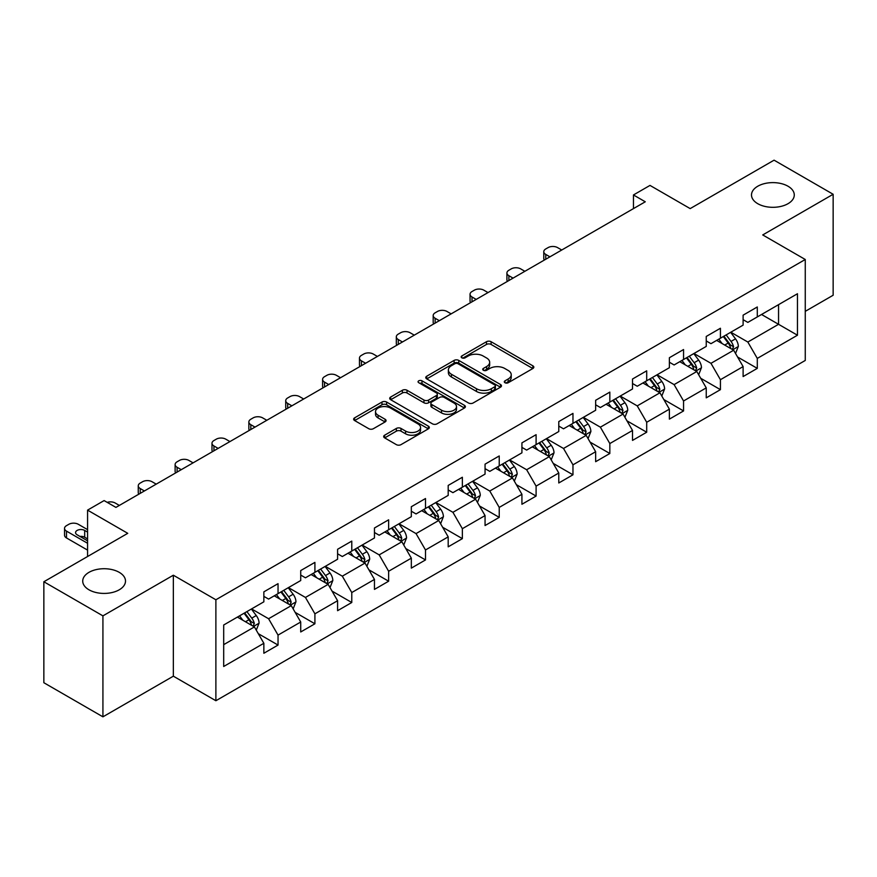 <?xml version="1.0" encoding="UTF-8"?>
<svg xmlns="http://www.w3.org/2000/svg" width="877" height="877" viewBox="0 0 877 877"><rect width="100%" height="100%" fill="white"/><g stroke="black" fill="none" stroke-linecap="round" stroke-linejoin="round"><path stroke-width="1.32" d="M504.977 382.734A2.291 1.326 0 0 0 508.221 382.734L532.865 368.504A3.278 1.897 0 0 0 533.83 367.167A3.278 1.897 0 0 0 532.865 365.83L491.109 341.723A3.278 1.897 0 0 0 486.472 341.723L461.828 355.952A2.291 1.326 0 0 0 461.159 356.884A2.291 1.326 0 0 0 461.828 357.827A2.291 1.326 0 0 0 465.073 357.827L468.263 355.985A10.502 6.062 0 0 1 483.106 355.985L486.592 357.991A10.502 6.062 0 0 1 489.662 362.278A10.502 6.062 0 0 1 486.592 366.564L483.402 368.406A2.291 1.326 0 0 0 482.723 369.349A2.291 1.326 0 0 0 483.402 370.28A2.291 1.326 0 0 0 486.647 370.28L489.837 368.439A10.502 6.062 0 0 1 504.681 368.439L508.156 370.445A10.502 6.062 0 0 1 511.236 374.731A10.502 6.062 0 0 1 508.156 379.017L504.977 380.859A2.291 1.326 0 0 0 504.297 381.802A2.291 1.326 0 0 0 504.977 382.734L504.977 380.859M119.239 572.341A21.388 12.344 0 0 0 95.922 569.666A21.388 12.344 0 0 0 82.723 581.078A21.388 12.344 0 0 0 88.983 589.804A21.388 12.344 0 0 0 112.3 592.479A21.388 12.344 0 0 0 125.499 581.078A21.388 12.344 0 0 0 119.239 572.341M788.017 186.231A21.388 12.344 0 0 0 764.7 183.556A21.388 12.344 0 0 0 751.501 194.957A21.388 12.344 0 0 0 757.761 203.694A21.388 12.344 0 0 0 781.078 206.369A21.388 12.344 0 0 0 794.277 194.957A21.388 12.344 0 0 0 788.017 186.231M384.641 435.2A3.278 1.897 0 0 0 383.677 436.538A3.278 1.897 0 0 0 384.641 437.875L396.36 444.639A3.278 1.897 0 0 0 400.997 444.639L428.371 428.842A3.278 1.897 0 0 0 429.324 427.505A3.278 1.897 0 0 0 428.371 426.156L386.614 402.05A3.278 1.897 0 0 0 381.977 402.05L354.604 417.858A3.278 1.897 0 0 0 353.639 419.195A3.278 1.897 0 0 0 354.604 420.532L368.757 428.7A3.278 1.897 0 0 0 373.394 428.7L385.102 421.947A3.278 1.897 0 0 0 386.066 420.598A3.278 1.897 0 0 0 385.102 419.261L378.086 415.216A8.77 5.065 0 0 1 375.52 411.631A8.77 5.065 0 0 1 380.936 406.95A8.77 5.065 0 0 1 390.495 408.046L417.989 423.92A8.77 5.065 0 0 1 420.554 427.505A8.77 5.065 0 0 1 415.139 432.186A8.77 5.065 0 0 1 405.58 431.078L400.997 428.436A3.278 1.897 0 0 0 396.36 428.436L384.641 435.2L384.641 437.875M805.261 311.346L833.15 295.242L833.15 194.277L774.073 160.173L690.177 208.605L650 185.409L633.457 194.957L645.275 201.787L115.928 507.399L104.111 500.581L87.568 510.129L87.568 556.522M102.927 615.862L102.927 716.827L173.35 676.178L173.35 575.213L102.927 615.862L43.85 581.758L127.746 533.326L87.568 510.129M173.35 575.213L215.885 599.769L805.261 259.493L805.261 360.458L215.885 700.734L215.885 599.769M833.15 194.277L762.727 234.937L805.261 259.493M468.493 402.992A3.278 1.897 0 0 0 473.131 402.992L500.504 387.185A3.278 1.897 0 0 0 501.469 385.847A3.278 1.897 0 0 0 500.504 384.51L458.759 360.403A3.278 1.897 0 0 0 454.111 360.403L426.737 376.211A3.278 1.897 0 0 0 425.783 377.548A3.278 1.897 0 0 0 426.737 378.886L468.493 402.992M419.655 383.238A2.291 1.326 0 0 1 421.99 383.556L421.99 380.826L464.437 405.338A3.278 1.897 0 0 1 465.402 406.676A3.278 1.897 0 0 1 464.437 408.013L437.064 423.821A3.278 1.897 0 0 1 432.427 423.821L390.671 399.715L390.671 397.029A3.278 1.897 0 0 0 389.717 398.366A3.278 1.897 0 0 0 390.671 399.715M390.671 397.029L402.39 390.265A3.278 1.897 0 0 1 407.027 390.265L423.964 400.044A3.278 1.897 0 0 0 428.601 400.044L436.373 395.56A3.278 1.897 0 0 0 437.327 394.222A3.278 1.897 0 0 0 436.373 392.885L418.735 382.701A2.291 1.326 0 0 1 418.066 381.769A2.291 1.326 0 0 1 419.48 380.541A2.291 1.326 0 0 1 421.99 380.826M102.927 716.827L43.85 682.723L43.85 581.758M258.309 633.676L278.042 645.066L278.042 635.101L300.723 622.012L300.723 631.966L314.909 623.777L314.909 613.823L337.59 600.723L337.59 610.688L351.776 602.499L351.776 592.534L374.457 579.434L374.457 589.399L388.632 581.21L388.632 571.256L411.324 558.156L411.324 568.121L425.498 559.932L425.498 549.967L448.191 536.867L448.191 546.831L462.365 538.642L462.365 528.688L485.058 515.588L485.058 525.542L499.232 517.364L499.232 507.399L521.925 494.299L521.925 504.264L536.099 496.075L536.099 486.121L558.781 473.021L558.781 482.975L572.966 474.797L572.966 464.832L595.647 451.732L595.647 461.697L609.833 453.508L609.833 443.554L632.514 430.454L632.514 440.407L646.7 432.229L646.7 422.265L669.381 409.164L669.381 419.129L683.556 410.94L683.556 400.975L706.248 387.886L706.248 397.84L720.423 389.651L720.423 379.697L743.115 366.597L743.115 376.562L757.289 368.373L757.289 358.408L797.467 335.222L797.467 293.74L778.557 304.659L778.557 324.304L797.467 335.222M278.042 645.066L263.856 653.255L263.856 643.29L223.69 666.487L223.69 625.005L263.856 601.819L263.856 591.854L278.042 583.665L278.042 593.63L300.723 580.53L300.723 570.565L314.909 562.387L314.909 572.341L337.59 559.241L337.59 549.287L351.776 541.098L351.776 551.063L374.457 537.963L374.457 527.998L388.632 519.82L388.632 529.774L411.324 516.674L411.324 506.72L425.498 498.531L425.498 508.496L448.191 495.395L448.191 485.43L462.365 477.252L462.365 487.206L485.058 474.106L485.058 464.152L499.232 455.963L499.232 465.928L521.925 452.828L521.925 442.863L536.099 434.674L536.099 444.639L558.781 431.539L558.781 421.585L572.966 413.396L572.966 423.35L595.647 410.261L595.647 400.296L609.833 392.107L609.833 402.072L632.514 388.971L632.514 379.017L646.7 370.828L646.7 380.782L669.381 367.693L669.381 357.728L683.556 349.539L683.556 359.504L706.248 346.404L706.248 336.45L720.423 328.261L720.423 338.215L743.115 325.126L743.115 315.161L757.289 306.972L757.289 316.937L797.467 293.74M274.26 595.812L291.274 605.634L268.592 618.734L251.567 608.912M263.856 596.36L268.592 599.09L278.042 593.63M268.592 618.734L278.042 635.101M291.274 605.634L300.723 622.012M311.127 574.523L328.141 584.356L305.448 597.445L288.434 587.623M300.723 575.071L305.448 577.8L314.909 572.341M305.448 597.445L314.909 613.823M328.141 584.356L337.59 600.723M347.994 553.244L365.007 563.067L342.315 576.167L325.301 566.345M337.59 553.793L342.315 556.522L351.776 551.063M342.315 576.167L351.776 592.534M365.007 563.067L374.457 579.434M384.86 531.955L401.874 541.778L379.182 554.878L362.168 545.055M374.457 532.503L379.182 535.233L388.632 529.774M379.182 554.878L388.632 571.256M401.874 541.778L411.324 558.156M421.716 510.677L438.741 520.5L416.049 533.6L399.035 523.777M411.324 511.225L416.049 513.944L425.498 508.496M416.049 533.6L425.498 549.967M438.741 520.5L448.191 536.867M458.583 489.388L475.597 499.21L452.916 512.311L435.902 502.488M448.191 489.936L452.916 492.666L462.365 487.206M452.916 512.311L462.365 528.688M475.597 499.21L485.058 515.588M495.45 468.11L512.464 477.932L489.783 491.032L472.769 481.21M485.058 468.647L489.783 471.377L499.232 465.928M489.783 491.032L499.232 507.399M512.464 477.932L521.925 494.299M532.317 446.821L549.331 456.643L526.649 469.743L509.636 459.921M521.925 447.369L526.649 450.098L536.099 444.639M526.649 469.743L536.099 486.121M549.331 456.643L558.781 473.021M569.184 425.542L586.198 435.365L563.516 448.465L546.492 438.632M558.781 426.079L563.516 428.809L572.966 423.35M563.516 448.465L572.966 464.832M586.198 435.365L595.647 451.732M606.051 404.253L623.065 414.076L600.372 427.176L583.358 417.353M595.647 404.801L600.372 407.531L609.833 402.072M600.372 427.176L609.833 443.554M623.065 414.076L632.514 430.454M642.918 382.975L659.932 392.797L637.239 405.887L620.225 396.064M632.514 383.512L637.239 386.242L646.7 380.782M637.239 405.887L646.7 422.265M659.932 392.797L669.381 409.164M679.785 361.686L696.798 371.508L674.106 384.608L657.092 374.786M669.381 362.234L674.106 364.964L683.556 359.504M674.106 384.608L683.556 400.975M696.798 371.508L706.248 387.886M716.641 340.397L733.665 350.23L710.973 363.319L693.959 353.497M706.248 340.945L710.973 343.674L720.423 338.215M710.973 363.319L720.423 379.697M733.665 350.23L743.115 366.597M761.543 314.481L778.557 324.304L747.84 342.041L730.826 332.219M743.115 319.666L747.84 322.396L757.289 316.937M747.84 342.041L757.289 358.408M173.35 676.178L215.885 700.734M633.457 194.957L633.457 208.605M223.69 644.661L254.407 626.923L237.393 617.09M254.407 626.923L263.856 643.29M737.557 356.983L757.289 368.373M700.69 378.261L720.423 389.651M663.834 399.55L683.556 410.94M626.967 420.828L646.7 432.229M590.1 442.118L609.833 453.508M553.234 463.396L572.966 474.797M516.367 484.685L536.099 496.075M479.5 505.963L499.232 517.364M442.633 527.252L462.365 538.642M405.766 548.542L425.498 559.932M368.91 569.82L388.632 581.21M332.043 591.109L351.776 602.499M295.176 612.387L314.909 623.777M505.886 383.063L508.156 381.747A10.502 6.062 0 0 0 511.236 377.461L511.236 374.731M489.662 362.278L489.662 365.007A10.502 6.062 0 0 1 486.592 369.294L484.312 370.609M532.821 368.537L491.109 344.453A3.278 1.897 0 0 0 486.472 344.453L462.749 358.156M500.46 387.217L458.759 363.133A3.278 1.897 0 0 0 454.111 363.133L426.781 378.908M494.705 386.79A2.291 1.326 0 0 0 495.384 385.847A2.291 1.326 0 0 0 494.705 384.915L458.057 363.758A2.291 1.326 0 0 0 454.812 363.758L451.447 365.698A10.502 6.062 0 0 0 448.377 369.984A10.502 6.062 0 0 0 451.447 374.271L476.496 388.73A10.502 6.062 0 0 0 491.339 388.73L494.705 386.79L494.705 389.52A2.291 1.326 0 0 0 495.384 388.577L495.384 385.847M448.377 369.984L448.377 372.714A10.502 6.062 0 0 0 451.447 376.989L451.447 374.271M494.705 389.52L491.339 391.46A10.502 6.062 0 0 1 476.496 391.46L451.447 376.989M390.714 399.737L402.39 392.995L402.39 390.265M437.327 394.222L437.327 396.952A3.278 1.897 0 0 1 436.373 398.29L428.601 402.773A3.278 1.897 0 0 1 423.964 402.773L407.027 392.995A3.278 1.897 0 0 0 402.39 392.995M421.99 383.556L464.393 408.035M441.526 410.195A8.77 5.065 0 0 0 451.096 411.291A8.77 5.065 0 0 0 456.511 406.61A8.77 5.065 0 0 0 453.935 403.025L444.255 397.434A3.278 1.897 0 0 0 439.618 397.434L431.846 401.918A3.278 1.897 0 0 0 430.881 403.256A3.278 1.897 0 0 0 431.846 404.604L441.526 410.195L441.526 412.924A8.77 5.065 0 0 0 451.096 414.021A8.77 5.065 0 0 0 456.511 409.34L456.511 406.61M430.881 403.256L430.881 405.985A3.278 1.897 0 0 0 431.846 407.323L431.846 404.604M441.526 412.924L431.846 407.323M420.554 427.505L420.554 430.223A8.77 5.065 0 0 1 415.139 434.904A8.77 5.065 0 0 1 405.58 433.808L400.997 431.166A3.278 1.897 0 0 0 396.36 431.166L384.685 437.908M375.52 411.631L375.52 414.361A8.77 5.065 0 0 0 378.086 417.945L378.086 415.216M385.058 421.969L378.086 417.945M428.327 428.864L386.614 404.779A3.278 1.897 0 0 0 381.977 404.779L354.648 420.565M735.529 353.464L738.335 346.382A8.858 5.109 -120 0 0 735.507 338.84L730.64 332.328M549.923 256.829L545.746 254.418A6.687 3.859 0 0 1 543.784 251.688A6.687 3.859 0 0 1 545.746 248.958L548.103 247.599A6.687 3.859 0 0 1 557.553 247.599L561.74 250.011M722.133 343.565L718.822 339.147M544.343 260.052A6.687 3.859 180 0 1 543.784 258.518L543.784 251.688M732.295 349.43L733.556 346.755A8.858 5.109 -120 0 0 731.023 341.427L726.145 334.915M723.931 336.198L729.335 343.422A4.517 2.609 60 0 1 730.157 344.793L733.556 346.755M723.306 336.56L728.184 343.06A8.858 5.109 60 0 1 730.716 348.388M698.662 374.742L701.468 367.66A8.858 5.109 -120 0 0 698.651 360.118L693.773 353.606M513.056 278.119L508.879 275.707A6.687 3.859 0 0 1 506.917 272.977A6.687 3.859 0 0 1 508.879 270.248L511.236 268.877A6.687 3.859 0 0 1 520.686 268.877L524.874 271.3M685.266 364.854L681.955 360.436M507.476 281.342A6.687 3.859 180 0 1 506.917 279.796L506.917 272.977M695.428 370.719L696.689 368.044A8.858 5.109 -120 0 0 694.156 362.716L689.278 356.205M687.064 357.487L692.468 364.7A4.517 2.609 60 0 1 693.29 366.071L696.689 368.044M686.439 357.838L691.317 364.35A8.858 5.109 60 0 1 693.86 369.677M661.795 396.031L664.613 388.95A8.858 5.109 -120 0 0 661.784 381.407L656.906 374.896M476.189 299.408L472.012 296.985A6.687 3.859 0 0 1 470.05 294.255A6.687 3.859 0 0 1 472.012 291.526L474.369 290.166A6.687 3.859 0 0 1 483.83 290.166L488.007 292.578M648.399 386.143L645.088 381.714M470.609 302.62A6.687 3.859 180 0 1 470.05 301.085L470.05 294.255M658.561 391.997L659.822 389.322A8.858 5.109 -120 0 0 657.29 383.994L652.411 377.483M650.197 378.765L655.601 385.99A4.517 2.609 60 0 1 656.424 387.36L659.822 389.322M649.583 379.127L654.45 385.639A8.858 5.109 60 0 1 656.994 390.956M624.928 417.309L627.746 410.228A8.858 5.109 -120 0 0 624.917 402.686L620.039 396.174M439.322 320.686L435.145 318.274A6.687 3.859 0 0 1 433.183 315.545A6.687 3.859 0 0 1 435.145 312.815L437.502 311.456A6.687 3.859 0 0 1 446.963 311.456L451.14 313.867M611.532 407.421L608.221 403.003M433.742 323.909A6.687 3.859 180 0 1 433.183 322.363L433.183 315.545M621.694 413.286L622.966 410.611A8.858 5.109 -120 0 0 620.423 405.284L615.544 398.772M613.33 400.055L618.745 407.279A4.517 2.609 60 0 1 619.557 408.649L622.966 410.611M612.716 400.405L617.594 406.917A8.858 5.109 60 0 1 620.127 412.245M588.061 438.599L590.879 431.517A8.858 5.109 -120 0 0 588.05 423.975L583.172 417.463M402.455 341.975L398.279 339.552A6.687 3.859 0 0 1 396.316 336.823A6.687 3.859 0 0 1 398.279 334.104L400.646 332.734A6.687 3.859 0 0 1 410.096 332.734L414.273 335.146M574.665 428.71L571.355 424.282M396.875 345.198A6.687 3.859 180 0 1 396.316 343.652L396.316 336.823M584.827 434.575L586.099 431.89A8.858 5.109 -120 0 0 583.556 426.562L578.677 420.05M576.463 421.333L581.879 428.557A4.517 2.609 60 0 1 582.69 429.927L586.099 431.89M575.849 421.694L580.727 428.206A8.858 5.109 60 0 1 583.26 433.534M551.194 459.877L554.012 452.795A8.858 5.109 -120 0 0 551.184 445.253L546.305 438.741M365.599 363.253L361.412 360.842A6.687 3.859 0 0 1 359.46 358.112A6.687 3.859 0 0 1 361.412 355.382L363.78 354.023A6.687 3.859 0 0 1 373.229 354.023L377.406 356.435M537.809 449.989L534.488 445.571M360.008 366.476A6.687 3.859 180 0 1 359.46 364.931L359.46 358.112M547.961 455.854L549.232 453.179A8.858 5.109 -120 0 0 546.7 447.851L541.822 441.339M539.596 442.622L545.012 449.846A4.517 2.609 60 0 1 545.834 451.216L549.232 453.179M538.982 442.973L543.861 449.484A8.858 5.109 60 0 1 546.393 454.812M514.339 481.166L517.145 474.084A8.858 5.109 -120 0 0 514.317 466.542L509.438 460.03M328.732 384.543L324.545 382.12A6.687 3.859 0 0 1 322.593 379.401A6.687 3.859 0 0 1 324.545 376.671L326.913 375.301A6.687 3.859 0 0 1 336.362 375.301L340.55 377.713M500.942 471.278L497.621 466.849M323.153 387.766A6.687 3.859 180 0 1 322.593 386.22L322.593 379.401M511.094 477.143L512.365 474.457A8.858 5.109 -120 0 0 509.833 469.129L504.955 462.617M502.729 463.9L508.145 471.124A4.517 2.609 60 0 1 508.967 472.495L512.365 474.457M502.115 464.262L506.994 470.774A8.858 5.109 60 0 1 509.526 476.101M477.472 502.444L480.278 495.362A8.858 5.109 -120 0 0 477.45 487.82L472.571 481.309M291.866 405.821L287.678 403.409A6.687 3.859 0 0 1 285.727 400.679A6.687 3.859 0 0 1 287.678 397.95L290.046 396.59A6.687 3.859 0 0 1 299.495 396.59L303.683 399.002M464.076 492.556L460.765 488.138M286.286 409.044A6.687 3.859 180 0 1 285.727 407.498L285.727 400.679M474.227 498.421L475.498 495.746A8.858 5.109 -120 0 0 472.966 490.418L468.088 483.907M465.862 485.189L471.278 492.414A4.517 2.609 60 0 1 472.1 493.784L475.498 495.746M465.248 485.54L470.127 492.052A8.858 5.109 60 0 1 472.659 497.38M440.605 523.733L443.411 516.652A8.858 5.109 -120 0 0 440.583 509.109L435.716 502.598M254.999 427.11L250.822 424.698A6.687 3.859 0 0 1 248.86 421.969A6.687 3.859 0 0 1 250.822 419.239L253.179 417.869A6.687 3.859 0 0 1 262.629 417.869L266.816 420.28M427.209 513.845L423.898 509.416M249.419 430.333A6.687 3.859 180 0 1 248.86 428.787L248.86 421.969M437.371 519.71L438.632 517.024A8.858 5.109 -120 0 0 436.099 511.697L431.221 505.196M429.006 506.467L434.411 513.692A4.517 2.609 60 0 1 435.233 515.062L438.632 517.024M428.382 506.829L433.26 513.341A8.858 5.109 60 0 1 435.792 518.669M403.738 545.012L406.544 537.93A8.858 5.109 -120 0 0 403.727 530.399L398.849 523.887M218.132 448.388L213.955 445.976A6.687 3.859 0 0 1 211.993 443.247A6.687 3.859 0 0 1 213.955 440.517L216.312 439.158A6.687 3.859 0 0 1 225.762 439.158L229.949 441.57M390.342 535.123L387.031 530.706M212.552 451.611A6.687 3.859 180 0 1 211.993 450.065L211.993 443.247M400.504 540.988L401.765 538.314A8.858 5.109 -120 0 0 399.232 532.986L394.354 526.474M392.14 527.757L397.544 534.981A4.517 2.609 60 0 1 398.366 536.351L401.765 538.314M391.515 528.107L396.393 534.619A8.858 5.109 60 0 1 398.936 539.947M366.871 566.301L369.688 559.219A8.858 5.109 -120 0 0 366.86 551.677L361.982 545.165M181.265 469.677L177.088 467.266A6.687 3.859 0 0 1 175.126 464.536A6.687 3.859 0 0 1 177.088 461.806L179.445 460.436A6.687 3.859 0 0 1 188.906 460.436L193.083 462.859M353.475 556.413L350.164 551.984M175.685 472.9A6.687 3.859 180 0 1 175.126 471.355L175.126 464.536M363.637 562.278L364.898 559.592A8.858 5.109 -120 0 0 362.365 554.275L357.487 547.763M355.273 549.035L360.677 556.259A4.517 2.609 60 0 1 361.499 557.629L364.898 559.592M354.659 549.397L359.526 555.908A8.858 5.109 60 0 1 362.069 561.236M330.004 587.59L332.822 580.508A8.858 5.109 -120 0 0 329.993 572.966L325.115 566.454M144.398 490.956L140.221 488.544A6.687 3.859 0 0 1 138.259 485.814A6.687 3.859 0 0 1 140.221 483.084L142.578 481.725A6.687 3.859 0 0 1 152.039 481.725L156.216 484.137M316.608 577.691L313.297 573.273M138.818 494.179A6.687 3.859 180 0 1 138.259 492.644L138.259 485.814M326.77 583.556L328.042 580.881A8.858 5.109 -120 0 0 325.499 575.553L320.62 569.041M318.406 570.324L323.821 577.548A4.517 2.609 60 0 1 324.633 578.919L328.042 580.881M317.792 570.675L322.67 577.187A8.858 5.109 60 0 1 325.203 582.514M293.137 608.868L295.955 601.786A8.858 5.109 -120 0 0 293.126 594.244L288.248 587.733M107.202 502.357A6.687 3.859 0 0 1 115.172 503.003L119.349 505.426M279.741 598.98L276.43 594.551M289.903 604.845L291.175 602.159A8.858 5.109 -120 0 0 288.632 596.842L283.753 590.331M281.539 591.602L286.954 598.827A4.517 2.609 60 0 1 287.766 600.197L291.175 602.159M280.925 591.964L285.803 598.476A8.858 5.109 60 0 1 288.336 603.804M256.27 630.157L259.088 623.076A8.858 5.109 -120 0 0 256.259 615.533L251.381 609.022M87.568 543.28L66.488 531.111A6.687 3.859 0 0 1 64.536 528.382A6.687 3.859 0 0 1 66.488 525.652L68.855 524.293A6.687 3.859 0 0 1 78.305 524.293L87.568 529.642M242.885 620.258L239.564 615.84M87.568 550.109L66.488 537.941A6.687 3.859 180 0 1 64.536 535.211L64.536 528.382M87.568 538.917L84.685 537.25A5.35 3.091 0 0 0 79.906 536.406M253.036 626.123L254.308 623.448A8.858 5.109 -120 0 0 251.776 618.121L246.897 611.609M244.672 612.891L250.088 620.116A4.517 2.609 60 0 1 250.91 621.486L254.308 623.448M244.058 613.253L248.936 619.754A8.858 5.109 60 0 1 251.469 625.082M87.568 532.098L84.685 530.432A5.35 3.091 0 0 0 78.853 529.763A5.35 3.091 0 0 0 75.554 532.613A5.35 3.091 0 0 0 77.121 534.795L87.568 540.824M508.156 381.747L508.156 379.017M483.402 370.28L483.402 368.406M486.592 369.294L486.592 366.564M461.828 357.827L461.828 355.952M486.472 344.453L486.472 341.723M491.109 344.453L491.109 341.723M532.865 368.504L532.865 365.83M426.737 378.886L426.737 376.211M454.111 363.133L454.111 360.403M458.759 363.133L458.759 360.403M500.504 387.185L500.504 384.51M476.496 391.46L476.496 388.73M491.339 391.46L491.339 388.73M407.027 392.995L407.027 390.265M423.964 402.773L423.964 400.044M428.601 402.773L428.601 400.044M436.373 398.29L436.373 395.56M464.437 408.013L464.437 405.338M396.36 431.166L396.36 428.436M400.997 431.166L400.997 428.436M405.58 433.808L405.58 431.078M385.102 421.947L385.102 419.261M354.604 420.532L354.604 417.858M381.977 404.779L381.977 402.05M386.614 404.779L386.614 402.05M428.371 428.842L428.371 426.156M545.746 254.418L545.746 259.252M732.788 349.726L738.281 346.547M731.023 341.427L735.507 338.84M724.72 345.067L728.184 343.06M508.879 275.707L508.879 280.53M695.921 371.004L701.414 367.836M694.156 362.716L698.651 360.118M687.853 366.345L691.317 364.35M472.012 296.985L472.012 301.82M659.055 392.293L664.547 389.114M657.29 383.994L661.784 381.407M650.997 387.634L654.45 385.639M435.145 318.274L435.145 323.098M622.188 413.571L627.68 410.403M620.423 405.284L624.917 402.686M614.13 408.923L617.594 406.917M398.279 339.552L398.279 344.387M585.321 434.86L590.813 431.681M583.556 426.562L588.05 423.975M577.263 430.201L580.727 428.206M361.412 360.842L361.412 365.665M548.454 456.139L553.957 452.97M546.7 447.851L551.184 445.253M540.396 451.491L543.861 449.484M324.545 382.12L324.545 386.954M511.598 477.428L517.09 474.249M509.833 469.129L514.317 466.542M503.53 472.769L506.994 470.774M287.678 403.409L287.678 408.233M474.731 498.706L480.223 495.538M472.966 490.418L477.45 487.82M466.663 494.058L470.127 492.052M250.822 424.698L250.822 429.522M437.864 519.995L443.356 516.827M436.099 511.697L440.583 509.109M429.796 515.336L433.26 513.341M213.955 445.976L213.955 450.811M400.997 541.273L406.49 538.105M399.232 532.986L403.727 530.399M392.929 536.625L396.393 534.619M177.088 467.266L177.088 472.089M364.13 562.563L369.623 559.394M362.365 554.275L366.86 551.677M356.073 557.904L359.526 555.908M140.221 488.544L140.221 493.378M327.264 583.841L332.756 580.673M325.499 575.553L329.993 572.966M319.206 579.193L322.67 577.187M290.397 605.13L295.889 601.962M288.632 596.842L293.126 594.244M282.339 600.471L285.803 598.476M66.488 531.111L66.488 537.941M253.53 626.419L259.033 623.24M251.776 618.121L256.259 615.533M245.472 621.76L248.936 619.754M84.685 537.25L84.685 530.432"/></g></svg>
